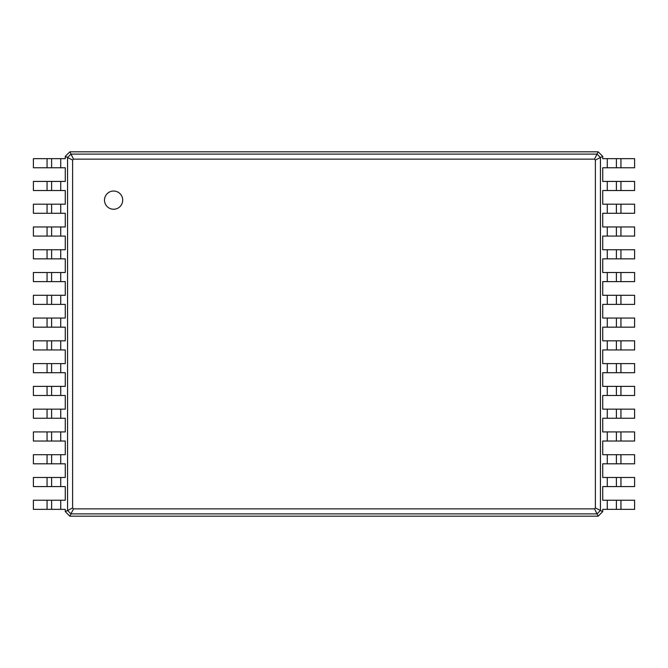 <?xml version="1.0" encoding="UTF-8"?>
<svg xmlns="http://www.w3.org/2000/svg" width="668" height="668" viewBox="0 0 668 668"><rect width="100%" height="100%" fill="white"/><g stroke="black" fill="none" stroke-linecap="round" stroke-linejoin="round"><path stroke-width="1" d="M620.939 158.65L620.939 167.76L634.6 167.76L634.6 158.65L602.72 158.65L602.72 156.37L600.44 157.514L600.44 510.486L595.388 507.964L594.503 508.857L73.497 508.857L72.612 507.964L72.612 160.036L73.497 159.143L594.503 159.143L595.388 160.036L595.388 507.964M620.939 167.76L602.72 167.76L602.72 181.42L607.27 181.42L607.27 190.53L602.72 190.53L602.72 204.199L607.27 204.199L607.27 213.301L602.72 213.301L602.72 226.97L607.27 226.97L607.27 236.08L602.72 236.08L602.72 249.74L607.27 249.74L607.27 258.85L602.72 258.85L602.72 272.511L607.27 272.511L607.27 281.62L602.72 281.62L602.72 295.289L607.27 295.289L607.27 304.399L602.72 304.399L602.72 318.06L607.27 318.06L607.27 327.17L602.72 327.17L602.72 340.83L607.27 340.83L607.27 349.94L602.72 349.94L602.72 363.601L607.27 363.601L607.27 372.711L602.72 372.711L602.72 386.38L607.27 386.38L607.27 395.489L602.72 395.489L602.72 409.15L607.27 409.15L607.27 418.26L602.72 418.26L602.72 431.92L607.27 431.92L607.27 441.03L602.72 441.03L602.72 454.699L607.27 454.699L607.27 463.801L602.72 463.801L602.72 477.47L607.27 477.47L607.27 486.58L602.72 486.58L602.72 500.24L607.27 500.24L607.27 509.35L602.72 509.35L602.72 511.63L598.161 516.18L69.839 516.18L65.28 511.63L65.28 509.35L60.73 509.35L60.73 500.24L65.28 500.24L65.28 486.58L60.73 486.58L60.73 477.47L65.28 477.47L65.28 463.801L60.73 463.801L60.73 454.699L65.28 454.699L65.28 441.03L60.73 441.03L60.73 431.92L65.28 431.92L65.28 418.26L60.73 418.26L60.73 409.15L65.28 409.15L65.28 395.489L60.73 395.489L60.73 386.38L65.28 386.38L65.28 372.711L60.73 372.711L60.73 363.601L65.28 363.601L65.28 349.94L60.73 349.94L60.73 340.83L65.28 340.83L65.28 327.17L60.73 327.17L60.73 318.06L65.28 318.06L65.28 304.399L60.73 304.399L60.73 295.289L65.28 295.289L65.28 281.62L60.73 281.62L60.73 272.511L65.28 272.511L65.28 258.85L60.73 258.85L60.73 249.74L65.28 249.74L65.28 236.08L60.73 236.08L60.73 226.97L65.28 226.97L65.28 213.301L60.73 213.301L60.73 204.199L65.28 204.199L65.28 190.53L60.73 190.53L60.73 181.42L65.28 181.42L65.28 167.76L60.73 167.76L60.73 158.65L65.28 158.65L65.28 156.37L69.839 151.82L598.161 151.82L602.72 156.37M616.38 158.65L616.38 167.76M598.161 151.82L597.025 154.099L600.44 157.514L595.388 160.036M620.939 181.42L620.939 190.53L634.6 190.53L634.6 181.42L607.27 181.42M607.27 500.24L634.6 500.24L634.6 509.35L607.27 509.35M602.72 511.63L600.44 510.486L597.025 513.901L594.503 508.857M607.27 477.47L634.6 477.47L634.6 486.58L607.27 486.58M620.939 190.53L607.27 190.53M620.939 204.199L620.939 213.301L634.6 213.301L634.6 204.199L607.27 204.199M607.27 454.699L634.6 454.699L634.6 463.801L607.27 463.801M620.939 213.301L607.27 213.301M620.939 226.97L620.939 236.08L634.6 236.08L634.6 226.97L607.27 226.97M607.27 431.92L634.6 431.92L634.6 441.03L607.27 441.03M620.939 236.08L607.27 236.08M620.939 249.74L620.939 258.85L634.6 258.85L634.6 249.74L607.27 249.74M607.27 409.15L634.6 409.15L634.6 418.26L607.27 418.26M620.939 258.85L607.27 258.85M620.939 272.511L620.939 281.62L634.6 281.62L634.6 272.511L607.27 272.511M607.27 386.38L634.6 386.38L634.6 395.489L607.27 395.489M620.939 281.62L607.27 281.62M620.939 295.289L620.939 304.399L634.6 304.399L634.6 295.289L607.27 295.289M607.27 363.601L634.6 363.601L634.6 372.711L607.27 372.711M620.939 304.399L607.27 304.399M620.939 318.06L620.939 327.17L634.6 327.17L634.6 318.06L607.27 318.06M607.27 340.83L634.6 340.83L634.6 349.94L607.27 349.94M620.939 327.17L607.27 327.17M69.839 151.82L70.975 154.099L597.025 154.099L594.503 159.143M113.602 209.243A9.11 9.11 0 0 0 121.484 195.582A9.11 9.11 0 0 0 105.711 195.582A9.11 9.11 0 0 0 113.602 209.243M616.38 181.42L616.38 190.53M598.161 516.18L597.025 513.901L70.975 513.901L67.56 510.486L67.56 157.514L70.975 154.099L73.497 159.143M616.38 500.24L616.38 509.35M616.38 477.47L616.38 486.58M616.38 204.199L616.38 213.301M616.38 454.699L616.38 463.801M616.38 226.97L616.38 236.08M616.38 431.92L616.38 441.03L616.38 431.92M616.38 249.74L616.38 258.85M616.38 409.15L616.38 418.26M616.38 272.511L616.38 281.62M616.38 386.38L616.38 395.489M616.38 295.289L616.38 304.399M616.38 363.601L616.38 372.711M616.38 318.06L616.38 327.17M616.38 340.83L616.38 349.94M65.28 156.37L72.612 160.036M65.28 511.63L72.612 507.964M69.839 516.18L73.497 508.857M47.061 509.35L47.061 500.24L33.4 500.24L33.4 509.35L60.73 509.35M60.73 167.76L33.4 167.76L33.4 158.65L60.73 158.65M47.061 500.24L60.73 500.24M47.061 486.58L47.061 477.47L33.4 477.47L33.4 486.58L60.73 486.58M60.73 190.53L33.4 190.53L33.4 181.42L60.73 181.42M47.061 477.47L60.73 477.47M47.061 463.801L47.061 454.699L33.4 454.699L33.4 463.801L60.73 463.801M60.73 213.301L33.4 213.301L33.4 204.199L60.73 204.199M47.061 454.699L60.73 454.699M47.061 441.03L47.061 431.92L33.4 431.92L33.4 441.03L60.73 441.03M60.73 236.08L33.4 236.08L33.4 226.97L60.73 226.97M47.061 431.92L60.73 431.92M47.061 418.26L47.061 409.15L33.4 409.15L33.4 418.26L60.73 418.26M60.73 258.85L33.4 258.85L33.4 249.74L60.73 249.74M47.061 409.15L60.73 409.15M47.061 395.489L47.061 386.38L33.4 386.38L33.4 395.489L60.73 395.489M60.73 281.62L33.4 281.62L33.4 272.511L60.73 272.511M47.061 386.38L60.73 386.38M47.061 372.711L47.061 363.601L33.4 363.601L33.4 372.711L60.73 372.711M60.73 304.399L33.4 304.399L33.4 295.289L60.73 295.289M47.061 363.601L60.73 363.601M47.061 349.94L47.061 340.83L33.4 340.83L33.4 349.94L60.73 349.94M60.73 327.17L33.4 327.17L33.4 318.06L60.73 318.06M47.061 340.83L60.73 340.83M51.62 509.35L51.62 500.24M51.62 167.76L51.62 158.65M51.62 486.58L51.62 477.47M51.62 190.53L51.62 181.42M51.62 463.801L51.62 454.699M51.62 213.301L51.62 204.199M51.62 441.03L51.62 431.92M51.62 236.08L51.62 226.97M51.62 418.26L51.62 409.15M51.62 258.85L51.62 249.74M51.62 395.489L51.62 386.38M51.62 281.62L51.62 272.511M51.62 372.711L51.62 363.601M51.62 304.399L51.62 295.289M51.62 349.94L51.62 340.83M51.62 327.17L51.62 318.06M607.27 158.65L607.27 167.76M620.939 500.24L620.939 509.35M620.939 477.47L620.939 486.58M620.939 454.699L620.939 463.801M620.939 431.92L620.939 441.03M620.939 409.15L620.939 418.26M620.939 386.38L620.939 395.489M620.939 363.601L620.939 372.711M620.939 340.83L620.939 349.94M47.061 167.76L47.061 158.65M47.061 190.53L47.061 181.42M47.061 213.301L47.061 204.199M47.061 236.08L47.061 226.97M47.061 258.85L47.061 249.74M47.061 281.62L47.061 272.511M47.061 304.399L47.061 295.289M47.061 327.17L47.061 318.06"/></g></svg>

